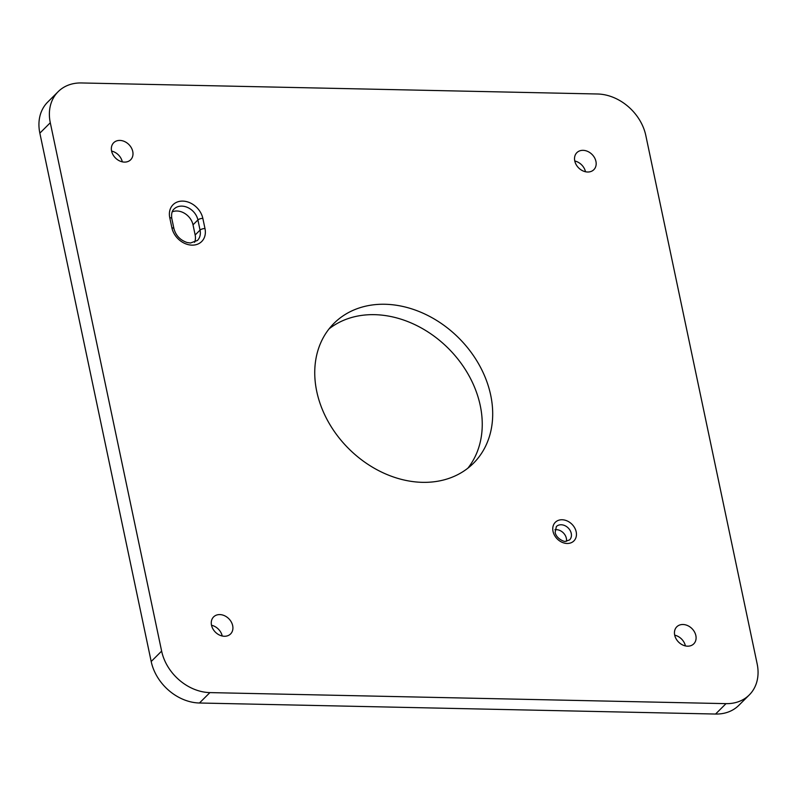 <?xml version="1.0" encoding="UTF-8"?>
<svg xmlns="http://www.w3.org/2000/svg" width="797" height="797" viewBox="0 0 797 797"><rect width="100%" height="100%" fill="white"/><g stroke="black" fill="none" stroke-linecap="round" stroke-linejoin="round"><path stroke-width="1.2" d="M566.448 541.293A9.395 7.422 45.1 0 0 556.296 529.646A9.395 7.422 45.1 0 0 554.931 529.736M194.578 242.318A15.033 11.875 45.1 0 0 195.155 234.985L193.013 224.824A15.033 11.875 45.1 0 0 172.212 211.863M219.813 614.587A12.025 9.504 45.1 0 0 213.606 616.908A12.025 9.504 45.1 0 0 212.899 628.873A12.025 9.504 45.1 0 0 224.375 636.265A12.025 9.504 45.1 0 0 230.582 633.944A12.025 9.504 45.1 0 0 231.289 621.989A12.025 9.504 45.1 0 0 219.813 614.587M119.889 140.421A12.025 9.504 45.1 0 0 113.682 142.743A12.025 9.504 45.1 0 0 112.975 154.698A12.025 9.504 45.1 0 0 124.452 162.1A12.025 9.504 45.1 0 0 130.658 159.779A12.025 9.504 45.1 0 0 131.366 147.824A12.025 9.504 45.1 0 0 119.889 140.421M682.989 624.499A12.025 9.504 45.1 0 0 676.783 626.821A12.025 9.504 45.1 0 0 676.075 638.776A12.025 9.504 45.1 0 0 687.552 646.178A12.025 9.504 45.1 0 0 693.759 643.856A12.025 9.504 45.1 0 0 694.466 631.901A12.025 9.504 45.1 0 0 682.989 624.499M583.065 150.334A12.025 9.504 45.1 0 0 576.869 152.655A12.025 9.504 45.1 0 0 576.151 164.61A12.025 9.504 45.1 0 0 587.628 172.013A12.025 9.504 45.1 0 0 593.835 169.691A12.025 9.504 45.1 0 0 594.542 157.726A12.025 9.504 45.1 0 0 583.065 150.334M384.961 304.265A98.778 78.046 45.1 0 0 334.013 323.313A98.778 78.046 45.1 0 0 328.165 421.563A98.778 78.046 45.1 0 0 422.48 482.334A98.778 78.046 45.1 0 0 473.428 463.286A98.778 78.046 45.1 0 0 479.276 365.036A98.778 78.046 45.1 0 0 384.961 304.265M467.889 468.168A98.778 78.046 45.1 0 0 466.534 371.482A98.778 78.046 45.1 0 0 374.52 314.666A98.778 78.046 45.1 0 0 329.111 328.832M597.541 93.996L81.433 82.958A45.09 35.626 45.1 0 0 58.171 91.655A45.09 35.626 45.1 0 0 50.291 122.748L161.632 651.109A45.09 35.626 45.1 0 0 209.9 692.603L726.017 703.641A45.09 35.626 45.1 0 0 749.27 694.944A45.09 35.626 45.1 0 0 757.15 663.851L645.809 135.49A45.09 35.626 45.1 0 0 597.541 93.996M50.291 122.748L39.85 133.149L151.191 661.51L161.632 651.109M209.9 692.603L199.459 703.004L715.567 714.042L726.017 703.641M222.224 636.006A12.025 9.504 45.1 0 0 211.514 625.256M122.3 161.841A12.025 9.504 45.1 0 0 111.59 151.081M685.41 645.919A12.025 9.504 45.1 0 0 674.7 635.159M585.486 171.744A12.025 9.504 45.1 0 0 574.776 160.994M39.85 133.149A45.09 35.626 -134.9 0 1 47.73 102.056L58.171 91.655M749.27 694.944L738.829 705.345A45.09 35.626 -134.9 0 1 715.567 714.042M199.459 703.004A45.09 35.626 -134.9 0 1 151.191 661.51M562.114 519.754A13.15 10.391 -134.9 0 1 576.191 531.858A13.15 10.391 -134.9 0 1 567.105 543.464A13.15 10.391 -134.9 0 1 553.028 531.36A13.15 10.391 -134.9 0 1 562.114 519.754M569.606 539.888A9.395 7.422 45.1 0 0 570.164 530.543A9.395 7.422 45.1 0 0 561.188 524.765A9.395 7.422 45.1 0 0 556.346 526.578L555.13 532.446C556.505 539.081 564.963 542.129 565.551 541.332L569.606 539.888M192.017 245.137A18.789 14.844 -134.9 0 1 171.903 227.852A3.756 1.464 -11.9 0 1 173.945 228.699L171.803 218.537C171.206 213.945 171.963 210.767 174.065 209.023A15.033 11.875 45.1 0 1 187.743 207.539A15.033 11.875 45.1 0 1 197.905 219.952A3.756 1.464 -11.9 0 1 202.846 218.398L204.988 228.56A18.789 14.844 -134.9 0 1 192.017 245.137M195.155 234.985L200.047 230.114L197.905 219.952L193.013 224.824M173.945 228.699C175.818 235.533 180.182 240.136 187.026 242.487L190.463 243.005L197.417 240.475A15.033 11.875 45.1 0 0 200.047 230.114A3.756 1.464 -11.9 0 1 204.988 228.56M171.903 227.852L169.761 217.691A18.789 14.844 -134.9 0 1 182.732 201.103A18.789 14.844 -134.9 0 1 202.846 218.398M169.761 217.691A3.756 1.464 -11.9 0 1 171.803 218.537"/></g></svg>
